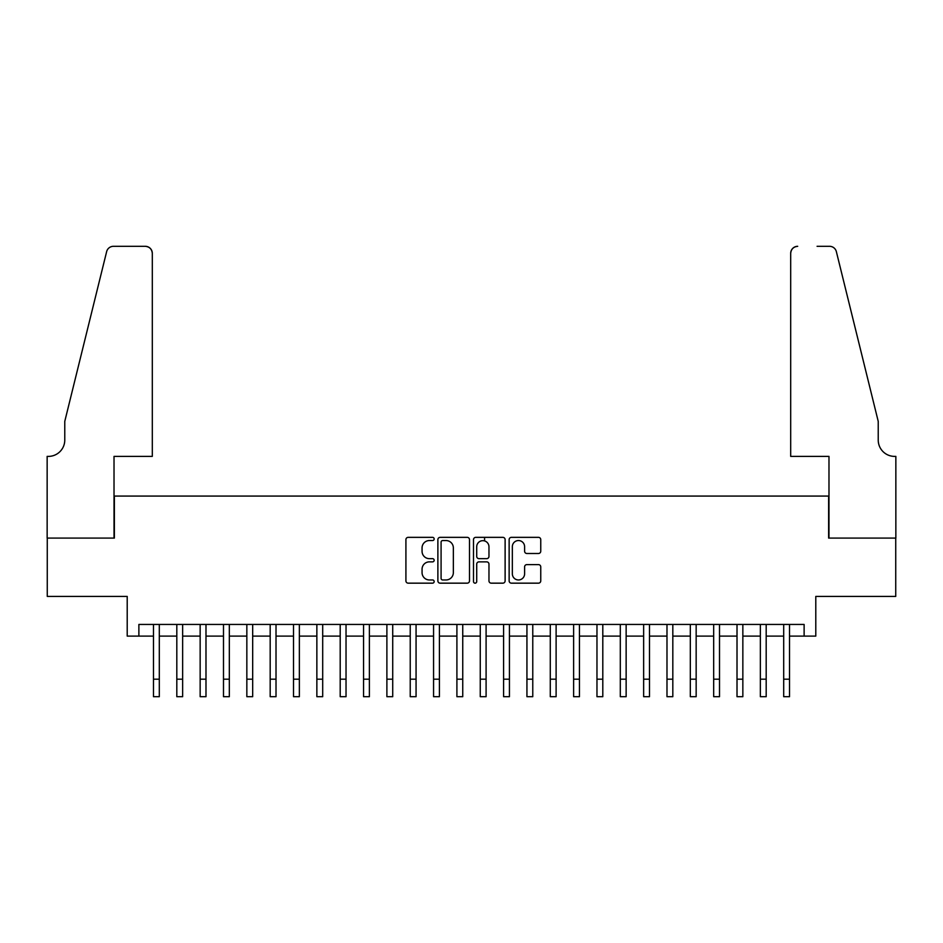 <?xml version="1.0" encoding="UTF-8"?>
<svg xmlns="http://www.w3.org/2000/svg" width="943" height="943" viewBox="0 0 943 943"><rect width="100%" height="100%" fill="white"/><g stroke="black" fill="none" stroke-linecap="round" stroke-linejoin="round"><path stroke-width="1.41" d="M434.157 538.948A1.603 1.603 0 0 0 432.554 537.345L408.213 537.345A2.287 2.287 0 0 0 405.914 539.632L405.914 580.876A2.287 2.287 0 0 0 408.213 583.163L432.554 583.163A1.603 1.603 0 0 0 434.157 581.56A1.603 1.603 0 0 0 432.554 579.957L429.395 579.957A7.332 7.332 0 0 1 422.063 572.625L422.063 569.195A7.332 7.332 0 0 1 429.395 561.863L432.554 561.863A1.603 1.603 0 0 0 434.157 560.26A1.603 1.603 0 0 0 432.554 558.657L429.395 558.657A7.332 7.332 0 0 1 422.063 551.325L422.063 547.883A7.332 7.332 0 0 1 429.395 540.551L432.554 540.551A1.603 1.603 0 0 0 434.157 538.948M538.453 553.494A2.287 2.287 0 0 0 540.752 551.207L540.752 539.632A2.287 2.287 0 0 0 538.453 537.345L511.424 537.345A2.287 2.287 0 0 0 509.137 539.632L509.137 580.876A2.287 2.287 0 0 0 511.424 583.163L538.453 583.163A2.287 2.287 0 0 0 540.752 580.876L540.752 566.896A2.287 2.287 0 0 0 538.453 564.609L526.889 564.609A2.287 2.287 0 0 0 524.603 566.896L524.603 573.827A6.13 6.13 0 0 1 518.473 579.957A6.13 6.13 0 0 1 512.344 573.827L512.344 546.681A6.13 6.13 0 0 1 518.473 540.551A6.13 6.13 0 0 1 524.603 546.681L524.603 551.207A2.287 2.287 0 0 0 526.889 553.494L538.453 553.494M138.88 636.112L138.88 624.443L804.12 624.443L804.12 636.112L815.789 636.112L815.789 596.436L895.732 596.436L895.732 538.088L828.626 538.088L828.626 496.065L114.374 496.065L114.374 538.088L47.268 538.088L47.268 596.436L127.211 596.436L127.211 636.112L153.473 636.112M469.496 539.632A2.287 2.287 0 0 0 467.209 537.345L440.169 537.345A2.287 2.287 0 0 0 437.882 539.632L437.882 580.876A2.287 2.287 0 0 0 440.169 583.163L467.209 583.163A2.287 2.287 0 0 0 469.496 580.876L469.496 539.632M475.791 537.345L502.831 537.345A2.287 2.287 0 0 1 505.118 539.632L505.118 580.876A2.287 2.287 0 0 1 502.831 583.163L491.256 583.163A2.287 2.287 0 0 1 488.969 580.876L488.969 564.15A2.287 2.287 0 0 0 486.682 561.863L479.009 561.863A2.287 2.287 0 0 0 476.71 564.15L476.71 581.56A1.603 1.603 0 0 1 475.107 583.163A1.603 1.603 0 0 1 473.504 581.56L473.504 539.632A2.287 2.287 0 0 1 475.791 537.345M159.308 636.112L176.812 636.112M182.647 636.112L200.152 636.112M205.987 636.112L223.491 636.112M229.326 636.112L246.842 636.112M252.677 636.112L270.181 636.112M276.016 636.112L293.521 636.112M299.355 636.112L316.86 636.112M322.695 636.112L340.199 636.112M346.034 636.112L363.55 636.112M369.385 636.112L386.889 636.112M392.724 636.112L410.229 636.112M416.063 636.112L433.568 636.112M439.403 636.112L456.907 636.112M462.742 636.112L480.258 636.112M486.093 636.112L503.597 636.112M509.432 636.112L526.937 636.112M532.771 636.112L550.276 636.112M556.111 636.112L573.615 636.112M579.45 636.112L596.966 636.112M602.801 636.112L620.305 636.112M626.14 636.112L643.645 636.112M649.479 636.112L666.984 636.112M672.819 636.112L690.323 636.112M696.158 636.112L713.674 636.112M719.509 636.112L737.013 636.112M742.848 636.112L760.353 636.112M766.188 636.112L783.692 636.112M789.527 636.112L804.12 636.112M442.691 540.551A1.603 1.603 0 0 0 441.088 542.154L441.088 578.354A1.603 1.603 0 0 0 442.691 579.957L446.015 579.957A7.332 7.332 0 0 0 453.347 572.625L453.347 547.883A7.332 7.332 0 0 0 446.015 540.551L442.691 540.551M488.969 546.799A6.13 6.13 0 0 0 482.84 540.669A6.13 6.13 0 0 0 476.71 546.799L476.71 556.358A2.287 2.287 0 0 0 479.009 558.657L486.682 558.657A2.287 2.287 0 0 0 488.969 556.358L488.969 546.799M153.473 679.184L159.308 679.184L159.308 696.688L153.473 696.688L153.473 624.443M159.308 679.184L159.308 624.443M152.306 456.388L152.306 253.313A7.002 7.002 0 0 0 145.305 246.312L113.443 246.312A7.002 7.002 0 0 0 106.642 251.64L64.772 421.38L64.772 440.051A16.337 16.337 0 0 1 48.435 456.388L47.15 456.388L47.15 538.088L114.02 538.088L114.02 456.388L152.306 456.388L152.306 253.313C151.858 249.093 149.524 246.76 145.305 246.312L125.926 246.312M106.642 251.64C108.421 247.797 108.421 247.797 106.642 251.64C108.421 247.797 108.421 247.797 106.642 251.64M64.772 440.051A16.337 16.337 0 0 1 48.435 456.388M790.694 456.388L790.694 253.313L790.694 456.388L828.98 456.388L828.98 538.088L895.85 538.088L895.85 456.388L894.565 456.388A16.337 16.337 0 0 1 878.228 440.051A16.337 16.337 0 0 0 894.565 456.388M865.391 369.326L836.358 251.64L878.228 421.38L878.228 440.051M817.074 246.312L829.557 246.312A7.002 7.002 0 0 1 836.358 251.64C834.579 247.797 834.579 247.797 836.358 251.64C834.579 247.797 834.579 247.797 836.358 251.64M797.695 246.312A7.002 7.002 0 0 0 790.694 253.313C791.142 249.093 793.476 246.76 797.695 246.312M176.812 679.184L182.647 679.184L182.647 696.688L176.812 696.688L176.812 624.443M182.647 679.184L182.647 624.443M200.152 679.184L205.987 679.184L205.987 696.688L200.152 696.688L200.152 624.443M205.987 679.184L205.987 624.443M223.491 679.184L229.326 679.184L229.326 696.688L223.491 696.688L223.491 624.443M229.326 679.184L229.326 624.443M246.842 679.184L252.677 679.184L252.677 696.688L246.842 696.688L246.842 624.443M252.677 679.184L252.677 624.443M270.181 679.184L276.016 679.184L276.016 696.688L270.181 696.688L270.181 624.443M276.016 679.184L276.016 624.443M293.521 679.184L299.355 679.184L299.355 696.688L293.521 696.688L293.521 624.443M299.355 679.184L299.355 624.443M316.86 679.184L322.695 679.184L322.695 696.688L316.86 696.688L316.86 624.443M322.695 679.184L322.695 624.443M340.199 679.184L346.034 679.184L346.034 696.688L340.199 696.688L340.199 624.443M346.034 679.184L346.034 624.443M363.55 679.184L369.385 679.184L369.385 696.688L363.55 696.688L363.55 624.443M369.385 679.184L369.385 624.443M386.889 679.184L392.724 679.184L392.724 696.688L386.889 696.688L386.889 624.443M392.724 679.184L392.724 624.443M410.229 679.184L416.063 679.184L416.063 696.688L410.229 696.688L410.229 624.443M416.063 679.184L416.063 624.443M433.568 679.184L439.403 679.184L439.403 696.688L433.568 696.688L433.568 624.443M439.403 679.184L439.403 624.443M456.907 679.184L462.742 679.184L462.742 696.688L456.907 696.688L456.907 624.443M462.742 679.184L462.742 624.443M480.258 679.184L486.093 679.184L486.093 696.688L480.258 696.688L480.258 624.443M486.093 679.184L486.093 624.443M484.572 540.917L484.572 537.345M503.597 679.184L509.432 679.184L509.432 696.688L503.597 696.688L503.597 624.443M509.432 679.184L509.432 624.443M526.937 679.184L532.771 679.184L532.771 696.688L526.937 696.688L526.937 624.443M532.771 679.184L532.771 624.443M550.276 679.184L556.111 679.184L556.111 696.688L550.276 696.688L550.276 624.443M556.111 679.184L556.111 624.443M573.615 679.184L579.45 679.184L579.45 696.688L573.615 696.688L573.615 624.443M579.45 679.184L579.45 624.443M596.966 679.184L602.801 679.184L602.801 696.688L596.966 696.688L596.966 624.443M602.801 679.184L602.801 624.443M620.305 679.184L626.14 679.184L626.14 696.688L620.305 696.688L620.305 624.443M626.14 679.184L626.14 624.443M643.645 679.184L649.479 679.184L649.479 696.688L643.645 696.688L643.645 624.443M649.479 679.184L649.479 624.443M666.984 679.184L672.819 679.184L672.819 696.688L666.984 696.688L666.984 624.443M672.819 679.184L672.819 624.443M690.323 679.184L696.158 679.184L696.158 696.688L690.323 696.688L690.323 624.443M696.158 679.184L696.158 624.443M713.674 679.184L719.509 679.184L719.509 696.688L713.674 696.688L713.674 624.443M719.509 679.184L719.509 624.443M737.013 679.184L742.848 679.184L742.848 696.688L737.013 696.688L737.013 624.443M742.848 679.184L742.848 624.443M760.353 679.184L766.188 679.184L766.188 696.688L760.353 696.688L760.353 624.443M766.188 679.184L766.188 624.443M783.692 679.184L789.527 679.184L789.527 696.688L783.692 696.688L783.692 624.443M789.527 679.184L789.527 624.443"/></g></svg>
